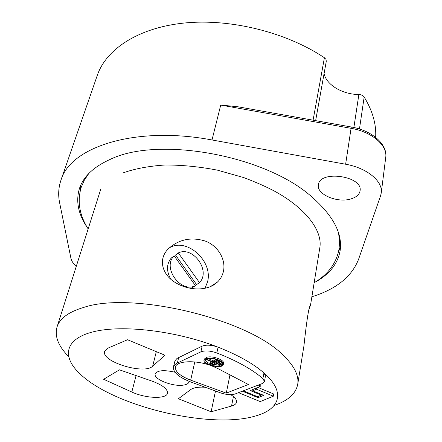 <?xml version="1.0" encoding="UTF-8"?>
<svg xmlns="http://www.w3.org/2000/svg" width="442" height="442" viewBox="0 0 442 442"><rect width="100%" height="100%" fill="white"/><g stroke="black" fill="none" stroke-linecap="round" stroke-linejoin="round"><path stroke-width="0.66" d="M219.094 361.059L214.016 363.644L213.773 364.783L218.851 362.202L219.094 361.059L219.889 361.396L219.646 362.539L218.851 362.202M218.602 365.075L214.945 364.926M213.784 364.733L211.11 364.048M209.21 363.33C206.828 362.241 205.486 361.092 205.171 359.882M222.376 363.678L220.934 364.633M216.464 359.539L213.718 360.954L213.469 362.097L217.569 359.992L218.37 360.335L209.768 364.738L208.978 364.401L213.011 362.335L207.27 359.926L207.812 358.628M211.922 361.876L209.221 363.269L208.978 364.401M208.083 358.584L213.718 360.954M218.586 365.164L218.829 364.026L220.359 363.252L221.155 363.584L220.912 364.727L219.381 365.501L218.586 365.164L220.116 364.396L220.912 364.727M207.961 358.606L207.723 359.689L213.469 362.097M103.638 379.28L119.439 369.827L152.076 381.126C162.634 385.087 167.772 389.126 167.485 393.231C166.579 399.319 145.495 398.48 131.81 392.015L103.638 379.28M264.449 381.545L262.272 383.568L235.017 394.01C231.133 395.159 226.271 394.761 220.431 392.827L190.911 382.026C178.861 377.341 173.032 372.346 173.424 367.048L174.96 360.854L177.004 358.423L202.16 346.119C206.287 344.583 211.596 344.937 218.088 347.18C176.098 330.771 122.323 324.483 93.389 331.771C64.234 338.997 61.604 357.125 80.588 374.418C114.539 406.596 210.491 429.453 255.305 416.044C279.908 409.397 286.145 392.258 263.951 372.938L265.476 375.888L264.449 381.545L262.907 378.612L263.951 372.938C253.238 363.595 237.951 355.009 218.088 347.18L216.845 352.965C236.79 360.782 252.144 369.33 262.907 378.612M188.961 381.28L188.911 381.976C188.507 383.485 186.844 384.501 183.927 385.026C173.684 387.153 153.219 379.335 155.208 373.949C157.369 370.297 163.96 369.716 174.977 372.214M257.808 387.369L273.725 394.004L273.338 396.198L260.211 401.585L238.52 392.667M230.735 394.667C234.978 397.352 236.918 399.861 236.547 402.198C236.161 403.922 234.492 405.209 231.536 406.054L211.132 411.778L178.397 398.745L190.723 389.562C193.491 387.628 198.292 386.849 205.127 387.225M127.534 339.743L164.993 355.252L152.661 366.191C144.307 374.965 100.71 361.589 104.677 351.335L108.141 348.053L127.534 339.743M223.304 364.473L223.542 363.33C224.658 360.131 213.166 355.733 207.243 357.119L204.254 359.07L204 360.213C202.508 364.926 222.713 369.396 223.304 364.473C224.414 361.285 212.917 356.887 206.989 358.269L204 360.213M216.845 352.965C210.331 350.721 205.005 350.351 200.872 351.86L202.16 346.119M173.424 367.048L174.706 364.805L176.91 363.213L200.872 351.86M211.442 365.738L217.53 368.401L248.376 384.485L226.26 393.148L190.668 380.131C180.165 376.043 175.087 371.689 175.424 367.081C176.27 361.136 193.762 359.832 208.944 364.882M242.376 391.187L258.095 397.673L258.338 396.358M253.034 389.446L252.774 390.816L256.504 389.203L273.338 396.198M252.774 390.816L263.681 395.336L258.095 397.673M313.085 120.185L324.411 57.747C286.449 32.321 230.718 18.426 184.673 22.99C138.561 27.592 106.279 49.051 97.328 75.25L60.919 180.303C58.466 187.574 58.035 195.077 59.631 202.806L70.924 258.266C71.505 260.957 73.278 263.697 76.234 266.487M212.005 139.965L345.627 164.231L351.274 126.992C372.076 130.451 387.811 144.562 385.717 157.501C387.717 145.534 371.971 131.815 351.13 128.335L220.729 105.074L212.005 139.965C135.18 125.467 70.184 147.081 60.919 180.303M220.729 105.074L237.796 106.754L246.708 108.351M375.645 137.351C376.446 124.379 372.623 110.931 364.175 97.002L359.457 129.009M311.881 296.77C336.08 289.245 351.628 276.808 358.517 259.465L380.601 195.74L381.242 193.005C383.203 181.419 366.987 167.877 345.627 164.231M68.527 356.445C58.322 346.103 54.488 336.301 57.012 327.047C59.725 318.422 68.725 311.842 84.019 307.323C132.208 291.101 247.951 318.892 282.985 355.059C294.245 365.821 299.151 375.601 297.704 384.391C295.786 393.789 287.941 400.806 274.173 405.441M309.273 308.654L310.295 305.72C308.422 306.389 305.389 332.34 303.969 345.583M223.437 271.421C226.072 259.316 217.95 245.697 205.138 241.028C191.038 236.719 178.695 239.376 168.109 249.006C157.219 260.205 163.104 275.83 176.087 282.979C188.712 290.598 207.839 291.587 217.608 281.908C220.552 278.985 222.492 275.488 223.437 271.421M65.759 299.494L74.941 270.559M315.096 282.178C329.434 274.349 337.776 263.835 340.136 250.636C342.644 233.58 333.218 215.674 311.87 196.928C265.305 155.076 157.634 135.782 109.826 159.562C93.461 167.01 83.334 176.667 79.438 188.53C75.593 201.381 78.311 214.541 87.588 228M351.373 198.79C337.837 203.491 316.124 194.353 318.417 184.745C319.665 169.761 363.296 176.065 360.059 190.872C359.396 194.48 356.501 197.115 351.373 198.79M324.411 57.747L325.969 59.377L326.301 61.234L315.638 120.638M353.876 127.511L358.871 94.538C342.445 94.406 326.461 84.975 324.08 73.626M358.871 94.538C361.329 94.671 363.097 95.494 364.175 97.002M258.266 385.104L260.692 386.115L261.078 384.026M260.692 386.115L250.371 390.606L261.277 395.12L261.41 394.397M256.504 389.203L256.763 387.822M243.349 390.816L257.559 396.684L261.277 395.12M215.497 391.021L211.132 411.778M229.978 374.888L226.26 393.148M171.374 257.973L173.949 256.04C162.043 267.625 180.822 293.549 195.419 285.642L192.502 287.598L190.403 288.355M170.772 279.173C166.33 271.156 166.457 264.145 171.148 258.145L171.347 257.935M178.314 252.929L175.496 255.04L196.574 284.582L199.502 282.62L178.314 252.929C193.027 245.658 211.105 270.963 199.502 282.62M204.928 288.394L207.525 281.935C213.398 260.957 186.237 236.818 169.037 248.072M207.624 358.661L204.917 360.423C203.569 364.689 221.851 368.727 222.381 364.28C223.387 361.39 212.989 357.418 207.624 358.661M207.723 359.689L207.27 359.926M219.646 362.539L214.569 365.114L213.773 364.783M220.359 363.252L220.116 364.396M195.419 285.642L174.148 255.824M177.375 362.987L178.695 357.423M340.506 246.52L338.428 252.238M80.24 190.734L80.969 184.69M85.588 177.198L84.715 179.496M339.506 240.188L339.76 237.752M233.426 396.579L231.536 406.054M194.789 361.959L190.668 380.131M136.086 375.589L131.81 392.015M156.319 351.661L152.661 366.191M237.763 106.754L351.219 126.981M319.875 247.371C322.566 230.674 305.803 208.541 275.797 191.845C267.526 187.303 256.846 182.552 243.769 177.596L217.425 170.153C199.309 166.667 181.839 164.954 165.021 165.004C149.07 166.07 135.274 168.634 123.638 172.695M88.787 173.524L84.317 180.203L81.223 187.292C77.085 201.276 79.4 215.155 88.157 228.917M338.561 233.022L339.539 241L339.108 248.73C336.495 263.073 328.174 274.416 314.151 282.758M297.704 384.391L303.98 345.589M310.472 305.472L319.914 247.15M57.012 327.047L66.085 298.461M74.803 270.985L100.964 188.552M385.717 157.501L381.242 193.005M210.011 286.886L217.464 282.046M171.148 258.145L173.949 256.04"/></g></svg>
